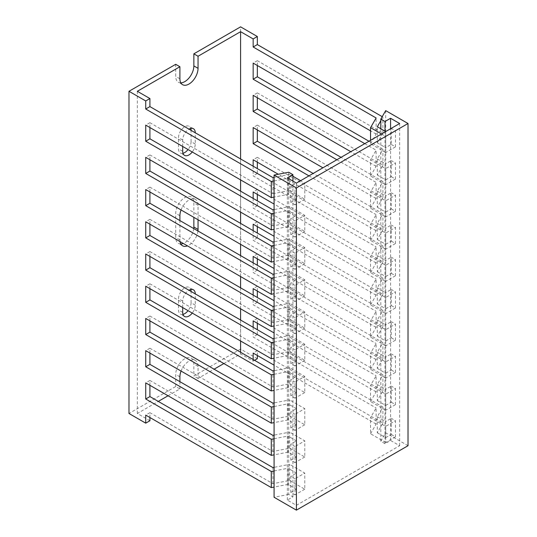<?xml version="1.0" encoding="UTF-8"?>
<svg xmlns="http://www.w3.org/2000/svg" width="537" height="537" viewBox="0 0 537 537"><rect width="100%" height="100%" fill="white"/><g stroke="black" fill="none" stroke-linecap="round" stroke-linejoin="round"><path stroke-width="0.4" stroke-dasharray="2.69 2.01" d="M408.019 445.71L385.694 432.822L380.814 441.28L384.995 443.696L390.58 440.474L399.649 445.71L296.404 505.317L287.335 500.081L292.913 496.859L288.731 494.443L288.731 172.243M288.731 494.443L274.078 497.262M292.913 496.859L292.913 181.103M287.335 500.081L287.335 177.881M296.404 505.317L296.404 183.117L290.826 186.339L295.008 188.755L304.774 183.117L300.586 180.701M399.649 445.71L399.649 123.51M390.58 440.474L390.58 128.746M384.995 443.696L384.995 131.162M380.814 441.28L380.814 128.746M385.694 432.822L385.694 110.622M181.063 371.06A12.828 7.404 -60 0 1 195.387 360.502A12.828 7.404 -60 0 1 198.046 366.368L198.046 378.451L214.088 369.188M223.855 363.549L240.596 353.883L253.155 361.132L254.551 360.327M198.046 378.451L193.857 376.034L240.596 349.05L240.596 26.85M257.337 358.716L240.596 349.05M168.047 395.769L179.908 388.922L175.72 386.506L128.981 413.49M149.91 420.739L137.351 413.49L158.281 401.408M257.337 97.734L257.337 92.901L382.901 165.396L377.323 175.062L377.323 158.952L382.901 149.286L368.953 141.231M382.901 165.396L382.901 149.286M257.337 129.954L257.337 125.121L382.901 197.616L377.323 207.282L377.323 191.172L382.901 181.506L341.049 157.341M382.901 197.616L382.901 181.506M257.337 162.174L257.337 157.341L382.901 229.836L377.323 239.502L377.323 223.392L382.901 213.726L313.145 173.451M382.901 229.836L382.901 213.726M257.337 194.394L257.337 189.561L382.901 262.056L377.323 271.722L377.323 255.612L382.901 245.946L257.337 173.451L257.337 168.618M382.901 262.056L382.901 245.946M257.337 226.614L257.337 221.781L382.901 294.276L377.323 303.942L377.323 287.832L382.901 278.166L257.337 205.671L257.337 200.838M382.901 294.276L382.901 278.166M257.337 258.834L257.337 254.001L382.901 326.496L377.323 336.162L377.323 320.052L382.901 310.386L257.337 237.891L257.337 233.058M382.901 326.496L382.901 310.386M257.337 291.054L257.337 286.221L382.901 358.716L377.323 368.382L377.323 352.272L382.901 342.606L257.337 270.111L257.337 265.278M382.901 358.716L382.901 342.606M257.337 323.274L257.337 318.441L382.901 390.936L377.323 400.602L377.323 384.492L382.901 374.826L257.337 302.331L257.337 297.498M382.901 390.936L382.901 374.826M257.337 355.494L257.337 350.661L382.901 423.156L377.323 432.822L377.323 416.712L382.901 407.046L257.337 334.551L257.337 329.718M382.901 423.156L382.901 407.046M377.323 175.062L385.694 179.895L385.694 163.785L377.323 158.952M377.323 207.282L385.694 212.115L385.694 196.005L377.323 191.172M377.323 239.502L385.694 244.335L385.694 228.225L377.323 223.392M377.323 271.722L385.694 276.555L385.694 260.445L377.323 255.612M377.323 303.942L385.694 308.775L385.694 292.665L377.323 287.832M377.323 336.162L385.694 340.995L385.694 324.885L377.323 320.052M377.323 368.382L385.694 373.215L385.694 357.105L377.323 352.272M377.323 400.602L385.694 405.435L385.694 389.325L377.323 384.492M377.323 432.822L385.694 437.655L385.694 421.545L377.323 416.712M385.694 179.895L391.272 176.673L391.272 160.563L385.694 163.785M385.694 212.115L391.272 208.893L391.272 192.783L385.694 196.005M385.694 244.335L391.272 241.113L391.272 225.003L385.694 228.225M385.694 276.555L391.272 273.333L391.272 257.223L385.694 260.445M385.694 308.775L391.272 305.553L391.272 289.443L385.694 292.665M385.694 340.995L391.272 337.773L391.272 321.663L385.694 324.885M385.694 373.215L391.272 369.993L391.272 353.883L385.694 357.105M385.694 405.435L391.272 402.213L391.272 386.103L385.694 389.325M385.694 437.655L391.272 434.433L391.272 418.323L385.694 421.545M391.272 176.673L395.46 179.09L395.46 162.98L391.272 160.563M391.272 208.893L395.46 211.31L395.46 195.2L391.272 192.783M391.272 241.113L395.46 243.53L395.46 227.419L391.272 225.003M391.272 273.333L395.46 275.75L395.46 259.639L391.272 257.223M391.272 305.553L395.46 307.97L395.46 291.86L391.272 289.443M391.272 337.773L395.46 340.19L395.46 324.079L391.272 321.663M391.272 369.993L395.46 372.409L395.46 356.299L391.272 353.883M391.272 402.213L395.46 404.629L395.46 388.519L391.272 386.103M391.272 434.433L395.46 436.849L395.46 420.739L391.272 418.323M395.46 179.09L385.694 184.728L385.694 168.618L395.46 162.98M395.46 211.31L385.694 216.948L385.694 200.838L395.46 195.2M395.46 243.53L385.694 249.168L385.694 233.058L395.46 227.419M395.46 275.75L385.694 281.388L385.694 265.278L395.46 259.639M395.46 307.97L385.694 313.608L385.694 297.498L395.46 291.86M395.46 340.19L385.694 345.828L385.694 329.718L395.46 324.079M395.46 372.409L385.694 378.048L385.694 361.938L395.46 356.299M395.46 404.629L385.694 410.268L385.694 394.158L395.46 388.519M395.46 436.849L385.694 442.488L385.694 426.378L395.46 420.739M385.694 184.728L370.55 175.982L370.55 159.872L385.694 168.618M385.694 216.948L370.55 208.202L370.55 192.092L385.694 200.838M385.694 249.168L370.55 240.422L370.55 224.312L385.694 233.058M385.694 281.388L370.55 272.642L370.55 256.532L385.694 265.278M385.694 313.608L370.55 304.868L370.55 288.752L385.694 297.498M385.694 345.828L370.55 337.088L370.55 320.978L385.694 329.718M385.694 378.048L370.55 369.308L370.55 353.198L385.694 361.938M385.694 410.268L370.55 401.528L370.55 385.418L385.694 394.158M385.694 442.488L370.55 433.748L370.55 417.638L385.694 426.378M370.55 175.982L376.128 166.316L376.128 150.206L370.55 159.872M370.55 208.202L376.128 198.536L376.128 182.426L370.55 192.092M370.55 240.422L376.128 230.756L376.128 214.646L370.55 224.312M370.55 272.642L376.128 262.976L376.128 246.866L370.55 256.532M370.55 304.868L376.128 295.202L376.128 279.092L370.55 288.752M370.55 337.088L376.128 327.422L376.128 311.312L370.55 320.978M370.55 369.308L376.128 359.642L376.128 343.532L370.55 353.198M370.55 401.528L376.128 391.862L376.128 375.752L370.55 385.418M370.55 433.748L376.128 424.082L376.128 407.972L370.55 417.638M149.91 159.757L149.91 154.925L272.89 225.923L289.631 222.701L289.631 206.591L274.078 209.584M272.89 225.923L272.89 209.813M149.91 191.977L149.91 187.145L272.89 258.143L289.631 254.921L289.631 238.811L274.078 241.804M272.89 258.143L272.89 242.033M149.91 224.197L149.91 219.365L272.89 290.363L289.631 287.141L289.631 271.031L274.078 274.024M272.89 290.363L272.89 274.253M149.91 256.418L149.91 251.585L272.89 322.583L289.631 319.361L289.631 303.251L274.078 306.244M272.89 322.583L272.89 306.473M149.91 288.637L149.91 283.805L272.89 354.803L289.631 351.581L289.631 335.471L274.078 338.464M272.89 354.803L272.89 338.693M149.91 320.858L149.91 316.024L272.89 387.023L289.631 383.801L289.631 367.691L274.078 370.684M272.89 387.023L272.89 370.913M149.91 353.077L149.91 348.244L272.89 419.243L289.631 416.021L289.631 399.911L274.078 402.904M272.89 419.243L272.89 403.133M149.91 385.298L149.91 380.464L272.89 451.469L289.631 448.247L289.631 432.131L274.078 435.124M272.89 451.469L272.89 435.353M149.91 417.517L149.91 412.684L272.89 483.689L289.631 480.467L289.631 464.357L274.078 467.344M272.89 483.689L272.89 467.579M289.631 222.701L304.774 231.447L304.774 215.337L289.631 206.591M289.631 254.921L304.774 263.667L304.774 247.557L289.631 238.811M289.631 287.141L304.774 295.887L304.774 279.777L289.631 271.031M289.631 319.361L304.774 328.107L304.774 311.997L289.631 303.251M289.631 351.581L304.774 360.327L304.774 344.217L289.631 335.471M289.631 383.801L304.774 392.547L304.774 376.437L289.631 367.691M289.631 416.021L304.774 424.767L304.774 408.657L289.631 399.911M289.631 448.247L304.774 456.987L304.774 440.877L289.631 432.131M289.631 480.467L304.774 489.207L304.774 473.097L289.631 464.357M304.774 231.447L295.008 237.085L295.008 220.976L304.774 215.337M304.774 263.667L295.008 269.305L295.008 253.196L304.774 247.557M304.774 295.887L295.008 301.526L295.008 285.416L304.774 279.777M304.774 328.107L295.008 333.745L295.008 317.635L304.774 311.997M304.774 360.327L295.008 365.966L295.008 349.856L304.774 344.217M304.774 392.547L295.008 398.186L295.008 382.076L304.774 376.437M304.774 424.767L295.008 430.406L295.008 414.296L304.774 408.657M304.774 456.987L295.008 462.626L295.008 446.516L304.774 440.877M304.774 489.207L295.008 494.846L295.008 478.736L304.774 473.097M295.008 237.085L290.826 234.669L290.826 218.559L295.008 220.976M295.008 269.305L290.826 266.889L290.826 250.779L295.008 253.196M295.008 301.526L290.826 299.109L290.826 282.999L295.008 285.416M295.008 333.745L290.826 331.329L290.826 315.219L295.008 317.635M295.008 365.966L290.826 363.549L290.826 347.439L295.008 349.856M295.008 398.186L290.826 395.769L290.826 379.659L295.008 382.076M295.008 430.406L290.826 427.989L290.826 411.879L295.008 414.296M295.008 462.626L290.826 460.209L290.826 444.099L295.008 446.516M295.008 494.846L290.826 492.429L290.826 476.319L295.008 478.736M290.826 234.669L296.404 231.447L296.404 215.337L290.826 218.559M290.826 266.889L296.404 263.667L296.404 247.557L290.826 250.779M290.826 299.109L296.404 295.887L296.404 279.777L290.826 282.999M290.826 331.329L296.404 328.107L296.404 311.997L290.826 315.219M290.826 363.549L296.404 360.327L296.404 344.217L290.826 347.439M290.826 395.769L296.404 392.547L296.404 376.437L290.826 379.659M290.826 427.989L296.404 424.767L296.404 408.657L290.826 411.879M290.826 460.209L296.404 456.987L296.404 440.877L290.826 444.099M290.826 492.429L296.404 489.207L296.404 473.097L290.826 476.319M296.404 231.447L288.033 226.614L288.033 210.504L296.404 215.337M296.404 263.667L288.033 258.834L288.033 242.724L296.404 247.557M296.404 295.887L288.033 291.054L288.033 274.944L296.404 279.777M296.404 328.107L288.033 323.274L288.033 307.164L296.404 311.997M296.404 360.327L288.033 355.494L288.033 339.384L296.404 344.217M296.404 392.547L288.033 387.714L288.033 371.604L296.404 376.437M296.404 424.767L288.033 419.934L288.033 403.824L296.404 408.657M296.404 456.987L288.033 452.154L288.033 436.044L296.404 440.877M296.404 489.207L288.033 484.374L288.033 468.264L296.404 473.097M274.078 213.189L288.033 210.504M288.033 226.614L274.078 229.299M274.078 245.409L288.033 242.724M288.033 258.834L274.078 261.519M274.078 277.629L288.033 274.944M288.033 291.054L274.078 293.739M274.078 309.849L288.033 307.164M288.033 323.274L274.078 325.959M274.078 342.069L288.033 339.384M288.033 355.494L274.078 358.179M274.078 374.289L288.033 371.604M288.033 387.714L274.078 390.399M274.078 406.509L288.033 403.824M288.033 419.934L274.078 422.619M274.078 438.729L288.033 436.044M288.033 452.154L274.078 454.839M274.078 470.949L288.033 468.264M288.033 484.374L274.078 487.059M257.337 65.514L257.337 60.681L382.901 133.176L382.901 117.066L382.203 116.663M380.814 120.691L382.901 117.066M382.901 133.176L377.323 142.842L377.323 126.732M385.694 131.565L385.694 147.675L391.272 144.453L391.272 128.343L385.694 131.565M377.323 142.842L385.694 147.675M391.272 144.453L395.46 146.87L395.46 130.76L391.272 128.343M395.46 146.87L385.694 152.508L385.694 136.398L395.46 130.76M381.512 133.982L385.694 136.398M385.694 152.508L370.55 143.762L370.55 140.305M370.55 143.762L376.128 134.096L376.128 117.986M240.596 353.883L240.596 352.272M240.596 340.995L240.596 320.052M240.596 308.775L240.596 287.832M240.596 276.555L240.596 255.612M240.596 244.335L240.596 223.392M240.596 212.115L240.596 191.172M240.596 179.895L240.596 158.952M253.155 359.522L253.155 361.132M376.128 424.082L274.078 365.16M253.155 327.302L253.155 336.968L376.128 407.972M376.128 391.862L274.078 332.94M253.155 295.082L253.155 304.748L376.128 375.752M376.128 359.642L274.078 300.72M253.155 262.862L253.155 272.528L376.128 343.532M376.128 327.422L274.078 268.5M253.155 230.642L253.155 240.308L376.128 311.312M376.128 295.202L274.078 236.28M253.155 198.422L253.155 208.088L376.128 279.092M376.128 262.976L274.078 204.06M253.155 166.202L253.155 175.868L376.128 246.866M376.128 230.756L278.267 174.257M308.956 175.868L376.128 214.646M376.128 198.536L322.912 167.812M336.86 159.757L376.128 182.426M376.128 166.316L350.815 151.703M364.764 143.648L376.128 150.206M376.128 134.096L370.55 130.874M137.351 413.49L137.351 91.29M179.908 388.922L179.908 381.673M195.253 144.05L191.071 141.634L191.071 130.357L195.253 132.773L195.253 144.05A8.881 5.128 -60 0 1 192.246 151.978M182.694 146.467L182.694 140.023A8.881 5.128 -60 0 1 188.977 129.149M181.063 209.96A12.828 7.404 -60 0 1 195.387 199.395A12.828 7.404 -60 0 1 198.046 205.268L198.046 219.767M197.952 230.991A12.828 7.404 -60 0 1 187.453 245.872M180.036 241.59A12.828 7.404 -60 0 1 179.908 239.905L179.908 220.573M195.253 305.15L191.071 302.734L191.071 291.457L195.253 293.873L195.253 305.15A8.881 5.128 -60 0 1 192.246 313.078M182.694 307.567L182.694 301.123A8.881 5.128 -60 0 1 188.977 290.248M149.91 127.538L149.91 122.705L272.89 193.703L272.89 177.593M272.89 193.703L289.631 190.481L289.631 174.371L274.078 177.364M292.913 176.27L289.631 174.371M289.631 190.481L304.774 199.227L304.774 183.117M304.774 199.227L295.008 204.865L295.008 188.755M295.008 204.865L290.826 202.449L290.826 186.339M290.826 202.449L296.404 199.227L296.404 183.117L288.033 178.284L288.033 194.394L274.078 197.079M296.404 199.227L288.033 194.394M274.078 180.969L288.033 178.284M175.72 386.506L175.72 374.423A12.828 7.404 -60 0 1 181.318 361.515A12.828 7.404 -60 0 1 191.206 358.085A12.828 7.404 -60 0 1 193.857 363.952L193.857 376.034M180.821 82.859A12.828 7.404 -60 0 1 178.378 82.262A12.828 7.404 -60 0 1 175.72 76.388L175.72 64.306M182.969 153.246A8.881 5.128 -60 0 1 180.351 152.951A8.881 5.128 -60 0 1 178.512 148.883L178.512 137.606A8.881 5.128 -60 0 1 182.385 128.672A8.881 5.128 -60 0 1 189.232 126.289A8.881 5.128 -60 0 1 190.796 128.41M191.071 141.634A8.881 5.128 -60 0 1 188.057 149.561M180.821 243.959A12.828 7.404 -60 0 1 178.378 243.362A12.828 7.404 -60 0 1 175.72 237.488L175.72 213.323A12.828 7.404 -60 0 1 181.318 200.415A12.828 7.404 -60 0 1 191.206 196.978A12.828 7.404 -60 0 1 193.857 202.852L193.857 217.351M193.763 228.574A12.828 7.404 -60 0 1 183.265 243.456M182.969 314.346A8.881 5.128 -60 0 1 180.351 314.051A8.881 5.128 -60 0 1 178.512 309.983L178.512 298.706A8.881 5.128 -60 0 1 182.385 289.772A8.881 5.128 -60 0 1 189.232 287.396A8.881 5.128 -60 0 1 190.796 289.51M191.071 302.734A8.881 5.128 -60 0 1 188.057 310.661M149.91 412.684L145.728 415.101M257.337 350.661L253.155 353.077M149.91 380.464L145.728 382.881M149.91 348.244L145.728 350.661M149.91 316.024L145.728 318.441M149.91 283.805L145.728 286.221M149.91 251.585L145.728 254.001M149.91 219.365L145.728 221.781M149.91 187.145L145.728 189.561M149.91 154.925L145.728 157.341M149.91 122.705L145.728 125.121M257.337 334.551L253.155 336.968M257.337 318.441L253.155 320.858M257.337 302.331L253.155 304.748M257.337 286.221L253.155 288.637M257.337 270.111L253.155 272.528M257.337 254.001L253.155 256.418M257.337 237.891L253.155 240.308M257.337 221.781L253.155 224.197M257.337 205.671L253.155 208.088M257.337 189.561L253.155 191.977M257.337 173.451L253.155 175.868M257.337 157.341L253.155 159.757M257.337 125.121L253.155 127.538M257.337 92.901L253.155 95.317M257.337 60.681L253.155 63.098M198.046 366.368L193.857 363.952M179.908 376.84L175.72 374.423M182.694 312.4L178.512 309.983M182.694 301.123L178.512 298.706M198.046 205.268L193.857 202.852M179.908 239.905L175.72 237.488M179.908 215.74L175.72 213.323M182.694 151.3L178.512 148.883M182.694 140.023L178.512 137.606M179.908 78.805L175.72 76.388M195.387 360.502L191.206 358.085M184.533 316.468L180.351 314.051M193.414 289.812L189.232 287.396M182.56 245.778L178.378 243.362M195.387 199.395L191.206 196.978M184.533 155.368L180.351 152.951M193.414 128.705L189.232 126.289M182.56 84.678L178.378 82.262"/><path stroke-width="0.81" d="M296.404 187.95L408.019 123.51L385.694 110.622L380.814 119.08L384.995 121.496L390.58 118.274L399.649 123.51L296.404 183.117L287.335 177.881L292.913 174.659L288.731 172.243L274.078 175.062L296.404 187.95L296.404 510.15L408.019 445.71L408.019 123.51M296.404 510.15L274.078 497.262L274.078 175.062M292.913 181.103L292.913 174.659M390.58 128.746L390.58 118.274M384.995 131.162L384.995 121.496M380.814 128.746L380.814 119.08M214.088 369.188L223.855 363.549M257.337 355.494L257.337 358.716L254.551 360.327M240.596 158.952L240.596 31.683L198.046 56.251L193.857 53.834L193.857 65.917A12.828 7.404 -60 0 1 180.821 82.859M240.596 31.683L253.155 38.932L253.155 46.988L376.128 117.986L370.55 127.652L381.512 133.982M382.203 116.663L257.337 44.571L257.337 36.516L253.155 38.932M257.337 36.516L240.596 26.85L193.857 53.834M158.281 401.408L168.047 395.769M149.91 417.517L149.91 420.739L145.728 423.156L128.981 413.49L128.981 91.29L145.728 100.956L145.728 109.011L271.292 181.506L274.078 180.969M128.981 91.29L175.72 64.306L179.908 66.722L137.351 91.29L149.91 98.54L145.728 100.956M274.078 209.584L272.89 209.813L149.91 138.815L149.91 127.538M274.078 241.804L272.89 242.033L149.91 171.035L149.91 159.757M274.078 274.024L272.89 274.253L149.91 203.255L149.91 191.977M274.078 306.244L272.89 306.473L149.91 235.475L149.91 224.197M274.078 338.464L272.89 338.693L149.91 267.695L149.91 256.418M274.078 370.684L272.89 370.913L149.91 299.915L149.91 288.637M274.078 402.904L272.89 403.133L149.91 332.135L149.91 320.858M274.078 435.124L272.89 435.353L149.91 364.354L149.91 353.077M274.078 467.344L272.89 467.579L149.91 396.575L149.91 385.298M274.078 229.299L271.292 229.836L271.292 213.726L274.078 213.189M274.078 261.519L271.292 262.056L271.292 245.946L274.078 245.409M274.078 293.739L271.292 294.276L271.292 278.166L274.078 277.629M274.078 325.959L271.292 326.496L271.292 310.386L274.078 309.849M274.078 358.179L271.292 358.716L271.292 342.606L274.078 342.069M274.078 390.399L271.292 390.936L271.292 374.826L274.078 374.289M274.078 422.619L271.292 423.156L271.292 407.046L274.078 406.509M274.078 454.839L271.292 455.376L271.292 439.266L274.078 438.729M274.078 487.059L271.292 487.596L271.292 471.486L274.078 470.949M368.953 141.231L257.337 76.791L257.337 65.514M341.049 157.341L257.337 109.011L257.337 97.734M313.145 173.451L257.337 141.231L257.337 129.954M257.337 168.618L257.337 162.174M257.337 200.838L257.337 194.394M257.337 233.058L257.337 226.614M257.337 265.278L257.337 258.834M257.337 297.498L257.337 291.054M257.337 329.718L257.337 323.274M385.694 131.565L377.323 126.732L380.814 120.691M370.55 140.305L370.55 127.652M240.596 352.272L240.596 340.995M240.596 320.052L240.596 308.775M240.596 287.832L240.596 276.555M240.596 255.612L240.596 244.335M240.596 223.392L240.596 212.115M240.596 191.172L240.596 179.895M274.078 365.16L253.155 353.077L253.155 359.522M274.078 332.94L253.155 320.858L253.155 327.302M274.078 300.72L253.155 288.637L253.155 295.082M274.078 268.5L253.155 256.418L253.155 262.862M274.078 236.28L253.155 224.197L253.155 230.642M274.078 204.06L253.155 191.977L253.155 198.422M278.267 174.257L253.155 159.757L253.155 166.202M322.912 167.812L253.155 127.538L253.155 143.648L308.956 175.868M350.815 151.703L253.155 95.317L253.155 111.428L336.86 159.757M370.55 130.874L253.155 63.098L253.155 79.207L364.764 143.648M198.046 56.251L198.046 68.333A12.828 7.404 -60 0 1 192.447 81.241A12.828 7.404 -60 0 1 182.56 84.678A12.828 7.404 -60 0 1 179.908 78.805L179.908 66.722M179.908 381.673L179.908 376.84A12.828 7.404 -60 0 1 181.063 371.06M192.246 151.978A8.881 5.128 -60 0 1 184.533 155.368A8.881 5.128 -60 0 1 182.694 151.3L182.694 146.467M188.977 129.149A8.881 5.128 -60 0 1 193.414 128.705A8.881 5.128 -60 0 1 195.253 132.773M198.046 219.767L198.046 229.433A12.828 7.404 -60 0 1 197.952 230.991M187.453 245.872A12.828 7.404 -60 0 1 182.56 245.778A12.828 7.404 -60 0 1 180.036 241.59M179.908 220.573L179.908 215.74A12.828 7.404 -60 0 1 181.063 209.96M192.246 313.078A8.881 5.128 -60 0 1 184.533 316.468A8.881 5.128 -60 0 1 182.694 312.4L182.694 307.567M188.977 290.248A8.881 5.128 -60 0 1 193.414 289.812A8.881 5.128 -60 0 1 195.253 293.873M274.078 177.364L272.89 177.593L149.91 106.595L149.91 98.54M300.586 180.701L292.913 176.27M274.078 197.079L271.292 197.616L271.292 181.506M271.292 487.596L145.728 415.101L145.728 423.156M271.292 455.376L145.728 382.881L145.728 398.991L271.292 471.486M271.292 423.156L145.728 350.661L145.728 366.771L271.292 439.266M271.292 390.936L145.728 318.441L145.728 334.551L271.292 407.046M271.292 358.716L145.728 286.221L145.728 302.331L271.292 374.826M271.292 326.496L145.728 254.001L145.728 270.111L271.292 342.606M271.292 294.276L145.728 221.781L145.728 237.891L271.292 310.386M271.292 262.056L145.728 189.561L145.728 205.671L271.292 278.166M271.292 229.836L145.728 157.341L145.728 173.451L271.292 245.946M271.292 197.616L145.728 125.121L145.728 141.231L271.292 213.726M190.796 128.41A8.881 5.128 -60 0 1 191.071 130.357M188.057 149.561A8.881 5.128 -60 0 1 182.969 153.246M193.857 217.351L193.857 227.017A12.828 7.404 -60 0 1 193.763 228.574M183.265 243.456A12.828 7.404 -60 0 1 180.821 243.959M190.796 289.51A8.881 5.128 -60 0 1 191.071 291.457M188.057 310.661A8.881 5.128 -60 0 1 182.969 314.346M149.91 106.595L145.728 109.011M257.337 44.571L253.155 46.988M149.91 396.575L145.728 398.991M149.91 364.354L145.728 366.771M149.91 332.135L145.728 334.551M149.91 299.915L145.728 302.331M149.91 267.695L145.728 270.111M149.91 235.475L145.728 237.891M149.91 203.255L145.728 205.671M149.91 171.035L145.728 173.451M149.91 138.815L145.728 141.231M257.337 141.231L253.155 143.648M257.337 109.011L253.155 111.428M257.337 76.791L253.155 79.207M198.046 229.433L193.857 227.017M198.046 68.333L193.857 65.917"/></g></svg>
